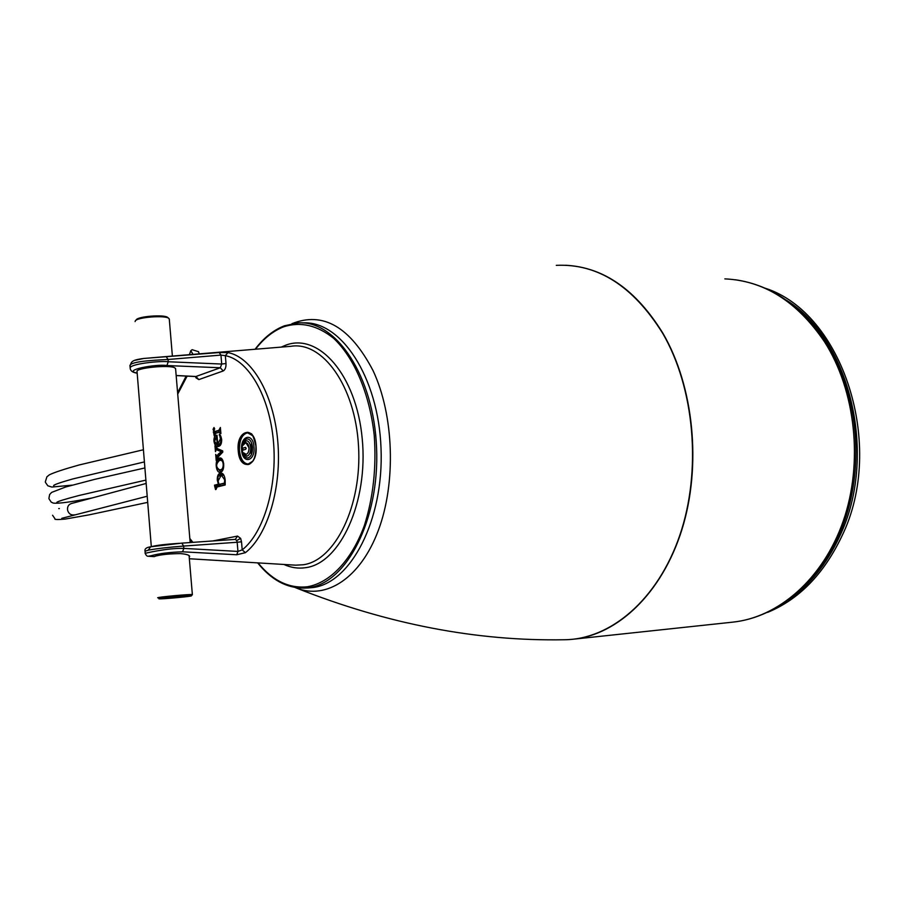 <?xml version="1.0" encoding="UTF-8"?>
<svg xmlns="http://www.w3.org/2000/svg" width="905" height="905" viewBox="0 0 905 905"><rect width="100%" height="100%" fill="white"/><g stroke="black" fill="none" stroke-linecap="round" stroke-linejoin="round"><path stroke-width="1.36" d="M569.019 639.575L572.842 639.258C617.617 634.858 661.94 593.397 681.906 529.629C701.85 465.939 693.92 386.492 662.901 333.244C636.102 289.826 603.669 267.167 565.614 265.255M295.12 587.515L296.388 588.024C326.151 600.015 360.462 578.238 378.324 530.432C396.254 482.772 393.969 415.09 373.007 370.518C350.088 326.852 323.074 311.23 291.976 323.662M296.659 588.137C387.431 624.167 476.697 641.374 564.46 639.745C610.456 639.394 657.686 599.981 679.791 535.341C701.884 470.804 694.644 388.132 662.641 333.232C633.138 286.071 597.685 263.434 556.281 265.346M175.593 368.821L174.857 367.882C169.835 364.5 134.732 368.018 137.051 371.661L151.316 546.654M179.111 543.328C165.581 544.222 156.452 545.308 151.723 546.586M148.284 550.161L150.592 546.801L181.815 543.124L183.625 546.066C169.099 547.174 157.323 548.532 148.284 550.161L145.038 551.258L145.196 553.272C143.533 553.769 166.859 547.842 183.817 548.396L237.958 551.428L237.167 542.253L241.511 541.79L240.628 538.373L236.737 540.534L237.167 542.253L183.625 546.066L183.817 548.396L182.606 551.801C169.574 552.231 159.156 553.521 151.339 555.681L148.228 556.258L154.223 556.62L156.045 555.953C162.346 554.437 170.536 553.656 180.615 553.611C186.147 554.109 189.168 555.014 189.688 556.315M150.705 357.86L290.901 346.31C322.519 340.959 355.213 386.13 358.516 445.905C362.215 505.624 335.155 560.546 303.22 564.765L295.686 565.173L189.36 558.747M302.677 322.927C340.597 320.212 378.482 376.684 381.028 448.348C384.025 519.968 350.62 583.397 312.598 587.583L307.542 587.99M135.411 360.224L143.805 358.448L219.214 352.543L227.981 352.599C251.782 356.977 273.57 393.958 277.722 440.735C281.998 487.467 267.631 535.341 245.413 552.672L242.212 549.867L237.958 551.428L236.725 554.765L245.413 552.672M223.23 370.948L198.828 379.602L195.955 376.491L220.3 367.758L223.23 370.948C225.187 369.828 226.114 367.362 226.012 363.516L221.714 364.048L220.3 367.758L166.916 365.552C156.712 363.753 121.338 370.303 137.164 373.041M215.752 431.821L214.1 431.753L213.071 429.423C214.112 426.798 214.462 427.103 214.1 430.339L214.609 431.606L218.874 430.316L220.368 427.499L220.899 433.642L219.044 432.251L215.775 433.235L214.236 435.927L213.591 432.285L214.372 434.864M220.831 451.482L217.585 450.226C216.363 449.197 215.65 449.672 215.469 451.64L214.96 445.837L217.788 448.801L222.709 450.905L222.811 452.048L218.467 456.629L216.205 460.521L215.695 454.412C216.397 455.984 217.279 455.849 218.365 454.016L221.827 451.301L217.324 455.86M214.519 485.148L218.377 484.175L217.291 480.114C217.166 476.098 218.162 473.745 220.288 473.055C222.901 472.772 224.531 475.057 225.175 479.91L225.187 484.978L217.008 487.003L215.548 489.594L214.576 485.77L214.519 485.148L215.13 485.499L214.576 485.77M219.304 458.088C224.236 456.199 225.537 471.415 220.515 472.161C215.65 473.903 214.395 458.948 219.304 458.088L216.668 464.027M217.008 435.181L217.777 444.129L220.435 438.868L219.406 434.242L221.691 439.513C221.725 443.495 220.684 445.803 218.569 446.448C216.227 447.036 214.689 445.271 213.942 441.165C213.829 437.805 214.655 435.848 216.419 435.294L217.008 435.181L217.743 444.355M137.175 373.199C132.786 372.555 130.456 370.937 130.196 368.346L130.196 368.346C128.533 363.889 160.683 360.654 168.24 361.751L221.714 364.048L220.944 355.099L168.047 359.489C151.361 360.281 127.978 361.661 130.037 366.367L130.162 367.95M220.277 484.401L216.193 485.465L216.623 486.811M216.205 485.578L215.13 485.6L215.876 488.134M216.193 485.465L220.3 484.447M221.793 473.439L219.338 476.03M225.198 483.078L224.451 483.089L224.666 479.774L221.273 475.102L218.094 481.008L219.067 484.435L225.198 483.225M223.84 475.317L221.273 475.102M219.067 484.435L224.451 483.089M220.752 458.496L218.467 460.917M218.761 469.786L220.854 471.72M219.768 469.944L220.311 469.865C224.293 469.786 224.089 459.355 220.096 460.317L219.508 460.407C215.616 464.186 215.707 467.365 219.768 469.944L223.116 469.084M222.822 460.577L220.096 460.317M216.646 444.525L218.648 446.086M217.03 436.142L215.933 437.726M221.363 442.907L219.429 444.491L217.777 444.129M219.949 434.954L219.202 435.056M218.569 444.593L217.347 444.604L216.612 437.432L214.462 441.301L217.347 444.604M217.053 456.199L217.2 457.806M222.698 451.505L217.754 456.188M222.675 451.29L216.352 449.333L215.469 451.64M217.053 449.468L222.675 451.199L217.788 448.801M216.386 448.394L216.465 449.333M214.564 429.355L213.354 429.355L214.553 431.889L213.275 432.002L214.1 431.753M214.576 428.461L214.587 429.264M214.021 427.545L213.071 429.423M220.594 430.441L214.609 431.606M220.39 428.099L219.078 430.531L214.745 431.821M219.044 432.251L220.616 432.545M215.797 431.889L214.824 432.171L215.198 433.303M214.836 432.285L213.58 432.183L214.824 432.171M181.939 543.124L235.266 539.38L236.737 540.534M219.214 352.543L220.944 355.099L225.322 355.654L227.981 352.599M235.311 539.38L237.551 536.088L212.913 540.941M166.916 365.552L168.24 361.751L168.047 359.489L166.35 356.887M176.158 375.507L195.31 376.457M220.458 435.407L219.406 434.242M218.377 484.175L219.225 484.469M217.008 487.003L225.141 484.639L217.279 486.585L215.99 489.492M223.614 474.706L221.216 473.383C223.411 473.756 224.712 475.94 225.107 479.933L225.187 484.978M215.695 454.412L216.68 456.199M222.754 451.991L218.524 456.324L216.205 460.521M214.96 445.837L217.981 449.185L222.664 451.154M251.432 443.891L251.092 453.462M169.303 319.261L168.85 318.424C165.57 314.963 136.474 317.214 135.218 321.037L135.117 321.592M135.705 320.506L136.203 319.94C137.39 316.354 164.631 314.25 167.719 317.497L167.764 317.531M249.542 432.839L248.456 432.839M252.529 435.554L247.551 432.85C242.031 434.276 239.327 440.113 239.44 450.339C240.47 458.937 243.377 463.496 248.162 464.039L252.767 461.245M248.027 457.975C251.126 456.708 252.619 453.145 252.518 447.262C251.76 441.538 249.803 438.755 246.624 438.925C243.547 440.237 242.065 443.801 242.189 449.615C242.913 455.294 244.859 458.077 248.027 457.975M245.922 440.769L246.364 440.701C248.717 440.973 250.153 443.235 250.674 447.5C250.764 452.24 249.554 455.125 247.065 456.143L243.954 454.548L243.671 452.828L245.968 454.276C248.049 453.744 249.056 451.561 249.011 447.737C248.592 444.547 247.518 442.839 245.741 442.647L243.06 445.26L243.151 443.699L245.922 440.769M243.072 445.26L243.196 443.699L246.364 440.701M246.601 456.199L243.988 454.548L243.581 452.998M246.002 454.265L246.273 454.231C248.14 453.462 249.045 451.301 248.977 447.737L245.911 442.647M245.006 447.5L246.183 448.224L245.685 449.31L242.823 450.124L242.71 448.201L245.006 447.5M242.834 450.124L242.744 448.201L245.549 447.387M199.292 353.866L198.444 351.581M198.568 351.717L192.143 349.692L190.808 350.733L193.07 354.387M184.812 376.005L185.853 376.537M158.85 598.782L158.884 598.805C159.619 599.415 192.29 596.429 191.385 595.829L191.374 595.818C191.984 595.06 157.436 598.194 158.85 598.782M157.685 597.809L157.685 597.809C156.135 597.176 192.403 593.861 192.358 594.63L192.324 594.698M191.374 595.818L192.369 594.642L189.088 555.602M765.211 288.231C842.442 312.666 886.617 445.792 841.571 536.778C823.584 574.234 798.945 599.438 767.644 612.368M786.185 300.075C850.462 339.307 878.529 456.652 839.365 536.925C826.582 564.256 809.602 585.309 788.447 600.083M826.118 342.576C857.25 391.345 864.875 462.874 844.67 520.726C824.432 578.589 779.25 617.436 732.36 622.188C778.096 617.629 823.018 579.234 843.268 520.986C863.483 462.794 855.689 390.575 824.512 341.807C797.271 301.648 764.058 280.674 724.848 278.876M248.637 464.457L247.28 463.994M248.988 464.027L249.633 464.107M252.981 435.995L247.189 432.307C241.375 433.857 238.581 440.034 238.83 450.814C239.972 459.48 242.97 464.073 247.823 464.582L253.196 460.803M238.241 450.882C235.922 430.203 254.475 424.626 256.002 445.984C258.242 467.172 239.554 471.878 238.241 450.882M189.824 538.475L192.889 542.344M195.491 376.537L195.978 377.826L196.193 376.695M281.206 347.113L285.595 345.246C318.537 332.35 356.366 374.908 362.204 438.552C368.516 502.094 340.031 563.385 305.754 567.661C298.311 568.793 291.014 567.718 283.887 564.46M255.482 349.24C263.909 338.289 273.389 330.777 283.91 326.716C300.743 321.445 317.282 325.28 333.549 338.244C354.24 357.633 369.693 393.732 374.24 435.452C376.514 467.772 373.188 497.908 364.263 525.839C351.332 560.738 330.008 582.763 307.485 586.745C289.148 588.725 272.677 580.772 258.061 562.899M284.634 325.766L298.107 322.915C335.947 319.872 373.923 376.231 376.582 448.054C379.681 519.832 346.355 583.51 308.39 587.696L303.91 588.092L308.107 587.967M236.725 554.765L182.606 551.801M195.978 377.826L198.828 379.602M187.12 376.118L177.719 394.094M240.628 538.373L237.551 536.088M241.511 541.79L242.212 549.867C263.706 532.977 277.564 486.539 273.434 441.244C269.43 395.892 248.366 359.986 225.322 355.654L226.012 363.516M249.361 432.748L248.705 432.839M247.008 432.895L248.355 432.409M218.048 480.046L218.297 482.365M221.748 473.451L220.673 473.473C218.693 474.096 217.754 476.29 217.867 480.046L217.291 480.114M221.329 473.383L220.288 473.055M216.917 467.681L220.707 471.765M220.73 458.484L219.7 458.496L222.483 459.763M220.515 472.161L222.619 470.362M221.748 469.842L220.311 469.865M218.569 446.448L220.718 444.683M214.836 442.817L218.693 446.075M216.996 435.712L214.485 440.113M219.429 444.491L217.958 444.581M221.544 438.801L221.012 438.812C221.046 442.115 220.164 444.016 218.354 444.491L217.958 444.084M219.858 434.853L221.012 438.812L220.435 438.868M216.861 458.473L218.297 456.697M215.933 455.532L216.272 459.559M219.904 454.367L218.365 454.016M219.055 449.808L217.585 450.226M215.198 446.98L215.481 450.396M217.879 449.106L215.594 447.523M220.322 430.531L218.874 430.316M215.775 433.235L219.123 432.07M222.732 451.889L218.467 456.629M254 447.025C253.162 432.205 240.221 435.373 241.624 449.842C242.348 464.48 255.357 461.742 254 447.025M146.169 483.451L71.427 503.519C68.452 504.526 67.174 506.743 67.581 510.194C68.644 513.655 70.816 515.228 74.074 514.911L74.425 514.821M735.55 279.792C771.569 285.154 801.728 306.037 826.039 342.441M296.388 588.024L295.098 587.503M732.36 622.188L572.842 639.258M190.163 542.536L175.581 368.573M247.563 432.307L250.809 433.665C252.02 433.076 253.728 437.194 255.934 446.018C256.07 456.98 253.366 463.168 247.823 464.582M189.971 540.138L191.724 542.434M145.026 551.134C144.506 548.883 146.361 547.435 150.592 546.801L181.815 543.124M298.107 322.915L284.43 325.8M284.351 325.834C273.434 330.076 263.672 337.882 255.063 349.273M257.642 562.865C271.183 579.788 286.602 588.193 303.91 588.092M220.311 458.416L220.164 458.428C221.487 457.794 222.664 459.57 223.705 463.767C223.275 469.548 222.302 472.206 220.775 471.743L220.401 471.81M218.218 446.142L218.795 446.041M217.336 444.604L218.761 444.593M217.415 449.321L216.352 449.333M220.718 431.923L215.899 433.031L214.451 435.757M181.848 543.124L235.266 539.38M176.17 375.575L195.672 376.548M143.805 358.448C130.32 360.213 131.711 362.181 129.992 365.869M145.196 553.306C146.067 555.421 147.074 556.405 148.228 556.258L148.228 556.258M177.606 392.781L186.159 376.073M218.818 446.041C220.582 446.086 221.521 443.925 221.623 439.547C221.193 436.753 220.549 435.135 219.677 434.705M222.732 451.923L222.664 451.097M220.854 433.54L220.345 427.624M214.632 431.753L214.044 430.271M214.089 430.203L213.987 427.545M172.38 356.084L169.28 319.001M167.719 317.497L168.85 318.424M249.837 464.005L248.162 464.039M147.21 496.234L61.778 518.327M55.386 484.492L53.621 485.6C53.949 484.695 60.318 482.489 72.717 478.96L144.415 461.912M58.61 501.415L56.8 502.399C57.185 501.574 64.64 499.255 79.165 495.454L145.897 480.103M72.174 485.148L51.823 487.06L47.829 485.793L45.42 482.331M92.208 497.942C70.726 502.071 57.728 503.791 53.214 503.078L51.189 502.094L48.994 498.791M147.707 502.365L89.323 514.809L65.183 519.085C57.479 519.764 54.074 519.64 54.956 518.712L52.569 515.25M59.368 508.587L58.735 508.576M45.318 481.845L46.913 476.788L49.413 474.797C54.266 472.421 64.176 469.152 79.12 464.978L143.42 449.762M48.915 498.406L49.628 494.571L51.63 492.399L65.714 486.981L95.025 479.277L144.902 467.953M190.729 350.959L189.371 354.692"/></g></svg>
